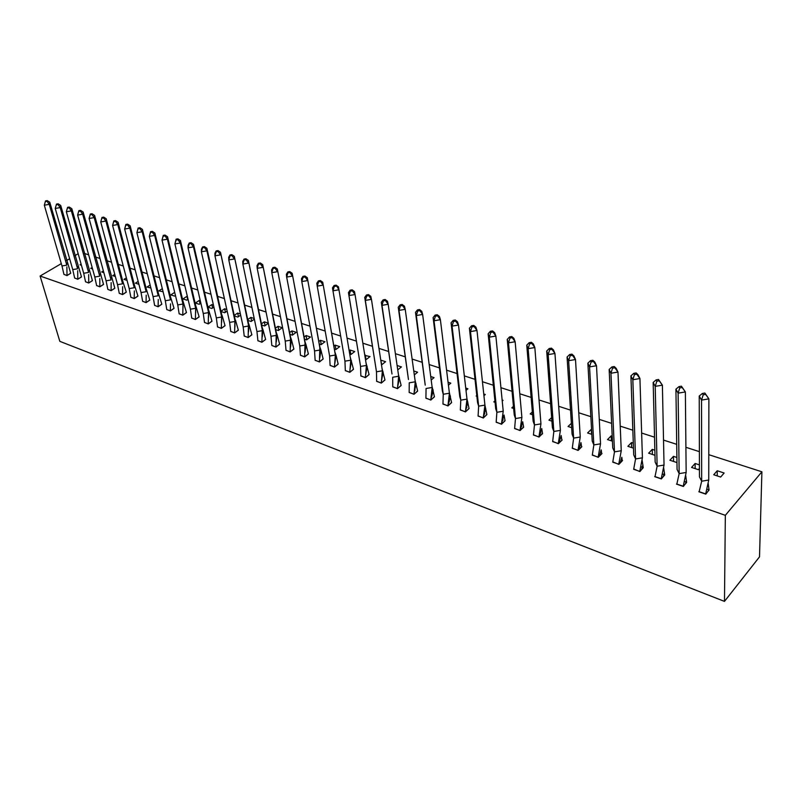 <?xml version="1.0" encoding="UTF-8"?>
<svg xmlns="http://www.w3.org/2000/svg" width="802" height="802" viewBox="0 0 802 802"><rect width="100%" height="100%" fill="white"/><g stroke="black" fill="none" stroke-linecap="round" stroke-linejoin="round"><path stroke-width="1.2" d="M84.29 253.422L88.641 254.825M95.458 257.021L99.989 258.485M106.806 260.68L111.528 262.204M118.325 264.389L123.247 265.973M130.044 268.169L135.167 269.813M141.944 271.998L147.277 273.723M154.044 275.898L159.598 277.692M166.345 279.868L172.119 281.723M178.846 283.898L184.851 285.833M191.568 287.988L197.803 290.003M204.49 292.159L210.976 294.254M217.653 296.399L224.39 298.575M231.026 300.71L238.024 302.966M244.65 305.101L251.908 307.437M258.505 309.562L266.043 311.998M272.6 314.103L280.429 316.63M286.956 318.735L295.076 321.351M301.572 323.447L309.993 326.153M316.449 328.239L325.181 331.056M331.597 333.121L340.66 336.038M347.045 338.103L356.369 341.101M362.855 343.196L372.359 346.253M378.965 348.389L388.649 351.507M395.376 353.672L405.251 356.86M412.118 359.065L422.183 362.314M429.18 364.569L439.446 367.877M446.584 370.173L457.05 373.552M464.338 375.897L475.015 379.336M482.443 381.732L493.34 385.241M500.919 387.687L512.037 391.276M519.776 393.772L531.135 397.421M539.034 399.967L550.623 403.707M558.693 406.303L570.523 410.123M578.763 412.779L590.853 416.669M599.274 419.386L611.625 423.366M620.227 426.133L632.848 430.203M641.64 433.04L654.532 437.19M663.525 440.087L676.718 444.338M685.9 447.305L699.394 451.646M708.788 454.684L761.9 471.797L759.514 556.859L724.477 601.39L59.819 341.341L40.1 276.038L61.293 263.627M40.1 276.038L725.339 515.325L761.9 471.797M78.175 253.743L74.937 255.637M69.634 258.745L66.556 260.55M81.112 264.149L80.02 264.8L81.423 265.262M63.919 274.344L66.997 275.587L70.686 273.151M92.16 267.517L90.766 268.359L92.561 268.951M74.636 278.013L77.774 279.266L81.463 276.81M103.388 270.936L101.674 271.968L103.869 272.7M85.533 281.733L88.711 283.016L92.41 280.53M114.796 274.394L112.751 275.637L115.358 276.51M96.591 285.512L99.819 286.815L103.518 284.299M126.385 277.893L123.999 279.367L127.037 280.379M107.819 289.352L111.107 290.675L114.806 288.129M138.165 281.442L135.428 283.156L138.906 284.309M119.237 293.261L122.576 294.595L126.275 292.028M150.144 285.041L147.037 286.996L150.906 288.038M130.826 297.221L134.225 298.585L137.934 295.978M162.325 288.68L158.826 290.905L163.077 291.748M142.616 301.251L146.064 302.635L149.773 299.998M174.706 292.369L170.816 294.875L174.545 296.108L175.468 295.517M154.585 305.341L158.094 306.755L161.803 304.088M187.658 299.597L186.886 296.369L182.996 298.915L186.776 300.169L188.059 299.336M186.886 296.369L187.397 296.539M166.756 309.502L170.325 310.935L174.034 308.239M200.039 303.747L199.267 300.439L195.367 303.016L199.217 304.289L200.861 303.196M199.267 300.439L200.299 300.78M179.127 313.732L182.756 315.186L186.465 312.459M212.62 307.968L211.848 304.58L207.949 307.186L211.868 308.479L213.893 307.116M211.848 304.58L213.432 305.101M191.708 318.033L195.397 319.517L199.107 316.75M221.031 311.517L224.72 312.74L227.146 311.096M225.412 312.269L224.64 308.78L220.971 311.266M224.64 308.78L226.796 309.492M204.5 322.404L208.249 323.908L211.959 321.111M234.344 315.928L237.793 317.071L240.64 315.116M238.425 316.64L237.653 313.061L234.234 315.397M237.653 313.061L240.389 313.963M217.502 326.845L221.322 328.389L225.031 325.552M247.888 320.419L251.086 321.472L254.364 319.196M251.648 321.081L250.876 317.412L247.718 319.597M250.876 317.412L254.224 318.504M230.735 331.366L234.625 332.93L238.324 330.063M261.673 324.98L264.61 325.953L268.339 323.326M265.101 325.612L264.329 321.833L261.442 323.858M264.329 321.833L268.299 323.136M244.189 335.968L248.149 337.562L251.848 334.655M275.708 329.632L278.364 330.514L282.264 327.727L278.003 326.324L275.417 328.178M257.883 340.649L261.913 342.274L265.612 339.326M289.983 334.364L292.359 335.146L296.259 332.329L291.928 330.905L289.632 332.559M271.818 345.411L275.918 347.065L279.607 344.078M304.519 339.176L306.605 339.868L310.494 337.01L306.083 335.557L304.108 337.01M285.993 350.253L290.174 351.938L293.853 348.92M319.316 344.078L321.101 344.67L324.98 341.772L320.499 340.299L318.845 341.522M300.419 355.186L304.68 356.9L308.359 353.842M334.384 349.07L335.848 349.562L339.727 346.624L335.166 345.121L333.863 346.103M315.116 360.208L319.447 361.953L323.126 358.855M349.732 354.153L350.865 354.534L354.745 351.557L350.093 350.033L349.161 350.745M330.073 365.321L334.484 367.105L338.163 363.958M365.451 359.366L366.163 359.597L370.033 356.589L364.81 355.406M345.311 370.524L349.802 372.339L353.471 369.161M380.77 360.118L381.732 364.76L385.592 361.702L380.76 360.128M360.83 375.827L365.411 377.682L369.06 374.454M397.1 365.491L401.451 366.915L397.742 369.892M376.639 381.231L381.301 383.115L384.95 379.847M413.762 370.965L417.591 372.228L414.313 374.915M392.739 386.734L397.501 388.659L401.13 385.341M430.744 376.549L434.052 377.632L431.195 380.008M409.15 392.338L414.002 394.303L417.621 390.935M414.564 389.902L415.075 390.073M448.067 382.243L450.814 383.145L448.428 385.171M425.882 398.053L430.824 400.068L434.433 396.649M431.426 395.627L432.017 395.827M465.731 388.048L467.907 388.769L466.002 390.404M442.935 403.877L447.977 405.932L451.576 402.464M448.609 401.461L449.29 401.692M476.779 395.466L476.127 396.038L476.869 396.278M483.746 393.972L485.32 394.494L483.927 395.717M460.328 409.822L465.471 411.917L469.05 408.398M466.132 407.406L466.894 407.667M494.924 400.89L493.791 401.892L495.065 402.313M502.132 400.018L503.085 400.328L502.232 401.09M478.062 415.877L483.305 418.022L486.864 414.444M484.007 413.471L484.849 413.762M513.44 406.383L511.816 407.857L513.631 408.459M496.147 422.052L501.501 424.248L505.039 420.619M502.242 419.667L503.165 419.977M532.348 411.957L530.192 413.942L532.578 414.734M514.603 428.358L520.067 430.594L523.586 426.915M520.839 425.982L521.851 426.323M551.656 417.591L548.939 420.158L551.926 421.15M533.44 434.784L539.014 437.08L542.513 433.341M539.826 432.428L540.919 432.799M571.385 423.306L568.067 426.494L571.666 427.687M552.658 441.351L558.342 443.696L562.152 440.007M591.565 434.283L591.285 429.331L587.595 432.97L591.836 434.373M572.287 448.047L578.092 450.443L581.871 446.694M611.425 440.859L611.194 435.877L607.525 439.566L612.437 441.2M611.194 435.877L612.207 436.208M592.317 454.884L598.242 457.34L602.001 453.531M631.695 447.576L631.515 442.564L627.876 446.313L633.48 448.168M631.515 442.564L633.299 443.145M612.788 461.862L618.833 464.388L622.563 460.518M652.407 454.433L652.267 449.381L648.658 453.2L654.983 455.295M652.267 449.381L654.863 450.233M633.69 468.99L639.866 471.586L643.234 467.536M640.918 466.744L642.372 467.235M673.55 461.441L673.469 456.348L669.881 460.228L676.507 462.423L676.958 461.932M673.469 456.348L676.898 457.481M654.703 476.659L661.359 478.934L664.698 474.814M662.462 474.062L663.986 474.573M695.154 468.599L695.123 463.476L691.575 467.416L698.341 469.661L699.444 468.428M695.123 463.476L699.434 464.889M676.517 484.127L683.334 486.453L686.622 482.263M684.477 481.531L686.071 482.072M713.74 474.754L720.657 477.05L724.156 473.02L717.249 470.744L713.74 474.754M698.823 491.756L705.79 494.132L709.048 489.872M706.993 489.18L708.647 489.741M725.339 515.325L724.477 601.39M278.775 330.213L278.003 326.324M292.7 334.905L291.928 330.905M306.855 339.687L306.083 335.557M321.261 344.549L320.499 340.299M335.928 349.502L335.166 345.121M350.845 354.524L350.093 350.033M366.023 359.557L365.291 355.025M717.219 475.917L717.249 470.744M67.047 275.557L70.716 273.281L49.764 202.214L49.253 204.36L66.787 265.151L61.975 265.963L63.949 274.424L67.017 275.477L66.877 266.865M67.228 262.876L67.017 263.958M47.027 201.322L47.198 200.61L45.544 200.891L44.31 205.202L45.373 201.603L47.027 201.322L49.253 204.36L44.31 205.202L61.975 265.963M49.764 202.214L47.198 200.61M45.544 200.891L45.373 201.603M77.814 279.246L81.493 276.941L60.701 205.422L60.22 207.598L77.594 268.77L72.741 269.592L74.666 278.093L77.794 279.156L77.694 270.705M78.005 266.464L77.834 267.427M57.975 204.53L58.135 203.808L56.481 204.099L55.238 208.44L56.31 204.821L57.975 204.53L60.22 207.598L55.238 208.44L72.741 269.592M60.701 205.422L58.135 203.808M56.481 204.099L56.31 204.821M88.751 282.986L92.441 280.65L71.809 208.68L71.368 210.886L88.571 272.449L83.679 273.271L85.553 281.813L88.731 282.905L88.671 274.605M88.952 270.114L88.811 270.956M69.102 207.798L69.253 207.066L67.579 207.347L66.335 211.738L67.428 208.079L69.102 207.798L71.368 210.886L66.335 211.738L83.679 273.271M71.809 208.68L69.253 207.066M67.579 207.347L67.428 208.079M99.869 286.785L103.548 284.429L83.107 211.999L82.686 214.224L99.719 276.179L94.796 277.011L96.621 285.602L99.839 286.705L99.819 278.585M100.07 273.813L99.969 274.535M80.411 211.106L80.551 210.375L78.857 210.655L77.624 215.076L78.716 211.397L80.411 211.106L82.686 214.224L77.624 215.076L94.796 277.011M83.107 211.999L80.551 210.375M78.857 210.655L78.716 211.397M111.147 290.655L114.836 288.259L94.576 215.357L94.195 217.613L111.047 279.968L106.075 280.81L107.849 289.442L111.127 290.565L111.147 282.615M111.368 277.572L111.288 278.174M91.899 214.475L92.029 213.733L90.325 214.014L89.092 218.485L90.195 214.766L91.899 214.475L94.195 217.613L89.092 218.485L106.075 280.81M94.576 215.357L92.029 213.733M90.325 214.014L90.195 214.766M122.616 294.575L126.305 292.159L122.836 281.402L106.235 218.776L105.894 221.061L122.556 283.818L117.543 284.67L119.267 293.342L122.586 294.484L122.646 286.725M103.578 217.903L103.699 217.141L101.984 217.432L100.741 221.933L101.864 218.194L103.578 217.903L105.894 221.061L100.741 221.933L117.543 284.67M106.235 218.776L103.699 217.141M101.984 217.432L101.864 218.194M134.265 298.565L137.964 296.108L134.495 285.281L118.094 222.254L117.794 224.57L134.255 287.738L129.202 288.59L130.856 297.311L134.235 298.464L134.335 290.895M115.458 221.382L115.558 220.61L113.824 220.911L112.591 225.452L113.724 221.673L115.458 221.382L117.794 224.57L112.591 225.452L129.202 288.59M118.094 222.254L115.558 220.61M113.824 220.911L113.724 221.673M146.104 302.615L149.804 300.128L146.345 289.221L130.145 225.793L129.884 228.139L146.134 291.707L141.042 292.57L142.646 301.341L146.074 302.514L146.205 295.146M127.528 224.921L127.618 224.139L125.874 224.44L124.641 229.021L125.784 225.222L127.528 224.921L129.884 228.139L124.641 229.021L141.042 292.57M130.145 225.793L127.618 224.139M125.874 224.44L125.784 225.222M158.134 306.735L161.834 304.219L158.375 293.231L142.405 229.382L142.175 231.758L158.215 295.758L153.072 296.62L154.616 305.442L158.104 306.635L158.275 299.467M139.799 228.52L139.879 227.728L138.124 228.029L136.891 232.66L138.044 228.821L139.799 228.52L142.175 231.758L136.891 232.66L153.072 296.62M142.405 229.382L139.879 227.728M138.124 228.029L138.044 228.821M170.615 297.311L154.866 233.041L154.676 235.447L170.485 299.858L165.312 300.74L166.786 309.602L170.335 310.815L170.535 303.868M170.355 310.915L174.064 308.369L170.656 297.392M152.29 232.179L152.35 231.377L150.575 231.678L149.342 236.349L150.505 232.48L152.29 232.179L154.676 235.447L149.342 236.349L165.312 300.74M154.866 233.041L152.35 231.377M150.575 231.678L150.505 232.48M183.056 301.452L167.538 236.75L167.397 239.196L182.966 304.038L177.743 304.92L179.157 313.833L182.766 315.066L183.056 301.452L182.996 308.349M182.786 315.166L186.495 312.59L183.177 301.742M164.981 235.898L165.032 235.086L163.247 235.397L162.014 240.109L163.187 236.209L164.981 235.898L167.397 239.196L162.014 240.109L177.743 304.92M167.538 236.75L165.032 235.086M163.247 235.397L163.187 236.209M195.708 305.662L180.43 240.53L180.33 243.016L195.658 308.289L190.395 309.181L191.738 318.133L195.407 319.386L195.708 305.662L195.668 312.9M195.427 319.497L199.137 316.89L195.919 306.174M177.904 239.688L177.934 238.866L176.129 239.166L174.906 243.928L176.089 239.999L177.904 239.688L180.33 243.016L174.906 243.928L190.395 309.181M180.43 240.53L177.934 238.866M176.129 239.166L176.089 239.999M208.57 309.943L193.553 244.379L193.493 246.896L208.57 312.61L203.257 313.502L204.52 322.514L208.249 323.787L208.57 309.943L208.54 317.532M208.279 323.898L211.989 321.251L208.861 310.685M191.046 243.547L191.066 242.705L189.242 243.016L188.099 245.302L188.029 247.818L189.222 243.848L191.046 243.547L193.493 246.896L188.029 247.818L203.257 313.502M193.553 244.379L191.066 242.705M189.242 243.016L189.222 243.848M221.653 314.304L206.896 248.289L206.896 250.846L221.693 317.001L216.329 317.903L217.532 326.955L221.322 328.259L221.653 314.304L221.643 322.254M221.352 328.369L225.061 325.692L222.034 315.276M204.42 247.467L204.42 246.615L202.585 246.926L201.402 249.221L201.372 251.778L202.575 247.778L204.42 247.467L206.896 250.846L201.372 251.778L216.329 317.903M206.896 248.289L204.42 246.615M202.585 246.926L202.575 247.778M234.956 318.735L220.48 252.279L235.046 321.472L229.643 322.384L230.755 331.487L234.615 332.8L234.956 318.735L234.956 327.056M234.645 332.92L238.354 330.203L235.427 319.948M218.034 251.457L218.024 250.595L216.169 250.906L214.936 253.211L214.956 255.808L216.169 251.768L218.034 251.457L220.52 254.866L214.956 255.808L229.643 322.384M220.48 252.279L218.024 250.595M216.169 250.906L216.169 251.768M248.49 323.236L234.314 256.329L248.63 326.013L243.176 326.935L244.219 336.088L248.139 337.431L248.49 323.236L249.061 324.72L248.5 331.948M248.169 337.552L251.878 334.795L249.061 324.72M231.888 255.517L231.858 254.645L229.984 254.956L228.71 257.282L228.781 259.908L230.014 255.828L231.888 255.517L234.405 258.956L228.781 259.908L243.176 326.935M234.314 256.329L231.858 254.645M229.984 254.956L230.014 255.828M262.264 327.828L248.389 260.46L262.444 330.645L256.951 331.567L257.913 340.77L261.903 342.133L262.264 327.828L262.926 329.572L262.274 336.93M261.923 342.253L265.632 339.467L262.926 329.572M245.993 259.647L245.943 258.765L244.059 259.086L242.735 261.412L242.856 264.079L244.099 259.968L245.993 259.647L248.53 263.116L242.856 264.079L256.951 331.567M248.389 260.46L245.943 258.765M244.059 259.086L244.099 259.968M276.279 332.489L262.715 264.66L276.51 335.346L270.966 336.289L271.838 345.532L275.908 346.925L276.279 332.489L277.031 334.524L276.289 342.003M275.928 347.055L279.637 344.218L277.031 334.524M260.349 263.858L260.289 262.966L258.384 263.287L257.011 265.622L257.191 268.329L258.445 264.179L260.349 263.858L262.916 267.367L257.191 268.329L270.966 336.289M262.715 264.66L260.289 262.966M258.384 263.287L258.445 264.179M290.535 337.241L277.312 268.941L290.835 340.148L285.231 341.091L286.023 350.384L290.154 351.797L290.535 337.241L291.387 339.567L290.545 347.166M290.184 351.928L293.883 349.06L291.387 339.567M274.986 268.149L274.896 267.236L272.981 267.557L271.557 269.913L271.788 272.66L273.051 268.469L274.986 268.149L277.562 271.688L271.788 272.66L285.231 341.091M277.312 268.941L274.896 267.236M272.981 267.557L273.051 268.469M305.061 342.073L292.169 273.302L305.402 345.02L299.758 345.973L300.449 355.316L304.66 356.76L305.061 342.073L306.003 344.71L305.061 352.429M304.69 356.9L308.389 353.983L306.003 344.71M289.883 272.52L289.783 271.587L287.838 271.918L286.364 274.274L286.655 277.071L287.938 272.84L289.883 272.52L292.479 276.078L286.655 277.071L299.758 345.973M292.169 273.302L289.783 271.587M287.838 271.918L287.938 272.84M319.838 346.995L307.316 277.733L320.249 349.993L314.544 350.945L315.146 360.349L319.427 361.812L319.838 346.995L320.88 349.953L319.828 357.792M319.457 361.953L323.156 358.995L320.88 349.953M305.061 276.961L304.94 276.028L302.976 276.359L301.452 278.725L301.793 281.562L303.096 277.291L305.061 276.961L307.687 280.57L301.793 281.562L314.544 350.945M307.316 277.733L304.94 276.028M302.976 276.359L303.096 277.291M334.895 352.008L322.745 282.264L335.356 355.045L329.602 356.018L330.103 365.461L334.464 366.955L335.356 355.045L334.895 352.008L336.028 355.296L334.865 363.256M334.494 367.095L338.183 364.108L336.028 355.296M320.519 281.502L320.379 280.54L318.404 280.88L316.82 283.256L317.231 286.134L318.544 281.833L320.519 281.502L323.176 285.131L317.231 286.134L329.602 356.018M322.745 282.264L320.379 280.54M318.404 280.88L318.544 281.833M350.745 360.198L344.94 361.171L345.331 370.674L349.782 372.198L350.745 360.198L338.955 289.783L332.96 290.795L344.94 361.171M349.802 372.339L353.492 369.301L350.233 357.151M336.118 285.151L338.464 286.865L338.955 289.783L336.118 285.151L334.123 285.482L334.284 286.454L336.289 286.124M334.284 286.454L332.96 290.795L332.479 287.878L334.123 285.482M366.424 365.441L360.559 366.434L360.85 375.978L365.381 377.531L366.424 365.441L355.045 294.534L348.99 295.557L360.559 366.434L348.449 292.59L350.143 290.184L350.334 291.166L352.349 290.825L355.045 294.534L354.484 291.567L352.168 289.843L350.143 290.184M365.401 377.682L369.09 374.594L365.983 362.735M350.334 291.166L348.99 295.557L348.449 292.59M352.349 290.825L352.168 289.843M382.394 370.795L376.479 371.787L376.659 381.391L381.271 382.965L382.394 370.795L371.456 299.367L365.331 300.399L376.479 371.787L364.72 297.382L366.484 294.976L366.684 295.978L368.73 295.627L371.456 299.367L370.815 296.359L368.519 294.625L366.484 294.976M381.291 383.115L384.97 379.988L382.033 368.429M366.684 295.978L365.331 300.399L364.72 297.382M368.73 295.627L368.519 294.625M398.674 376.238L392.699 377.241L392.759 386.895L397.461 388.509L398.674 376.238L388.178 304.299L381.993 305.341L391.998 374.003L381.311 302.274L383.135 299.858L383.366 300.87L385.431 300.529L388.178 304.299L387.466 301.241L385.201 299.507L383.135 299.858M397.491 388.659L401.15 385.491L398.383 374.253M383.366 300.87L381.993 305.341L381.311 302.274M385.431 300.529L385.201 299.507M415.266 381.792L409.231 382.805L409.17 392.509L413.962 394.153L415.266 381.792L405.231 309.331L398.995 310.384L408.459 379.516L398.233 307.266L400.128 304.83L400.378 305.873L402.464 305.522L405.231 309.331L404.449 306.224L402.203 304.479L400.128 304.83M413.992 394.303L417.652 391.085L415.035 380.188M400.378 305.873L398.995 310.384L398.233 307.266M402.464 305.522L402.203 304.479M432.168 387.456L426.073 388.479L425.902 398.233L430.784 399.907L432.168 387.456L422.634 314.464L416.328 315.527L425.23 385.13L415.496 312.359L417.451 309.913L417.732 310.965L419.837 310.615L422.634 314.464L421.772 311.296L419.546 309.562L417.451 309.913M430.804 400.058L434.453 396.8L432.017 386.263M417.732 310.965L416.328 315.527L415.496 312.359M419.837 310.615L419.546 309.562M449.411 393.221L443.255 394.253L442.955 404.068L447.937 405.772L449.411 393.221L440.388 319.697L434.012 320.77L443.255 394.253L442.343 390.855L433.1 317.552L435.125 315.096L435.436 316.168L437.561 315.808L440.388 319.697L439.446 316.479L437.25 314.735L435.125 315.096M447.957 405.922L451.596 402.614L449.32 392.469M435.436 316.168L434.012 320.77L433.1 317.552M437.561 315.808L437.25 314.735M466.995 399.105L460.779 400.148L460.338 410.012L465.421 411.747L466.995 399.105L458.503 325.041L452.067 326.123L460.779 400.148L459.777 396.689L451.065 322.845L453.17 320.379L453.501 321.472L455.646 321.111L458.503 325.041L457.481 321.762L455.305 320.018L453.17 320.379M465.441 411.907L469.07 408.549L466.964 398.805M453.501 321.472L452.067 326.123L451.065 322.845M455.646 321.111L455.305 320.018M484.929 405.11L478.654 406.163L478.072 416.078L483.255 417.852L484.929 405.11L476.989 330.494L470.493 331.587L478.654 406.163L477.571 402.644L469.401 328.249L471.576 325.782L471.947 326.885L474.112 326.524L476.989 330.494L475.887 327.166L473.741 325.411L471.576 325.782M483.275 418.002L486.884 414.604L484.929 405.2M471.947 326.885L470.493 331.587L469.401 328.249M474.112 326.524L473.741 325.411M503.225 411.236L496.879 412.298L496.157 422.263L501.45 424.068L503.225 411.236L495.877 336.058L489.3 337.161L496.879 412.298L495.716 408.719L488.127 333.772L490.373 331.286L490.764 332.419L492.959 332.048L495.877 336.058L494.674 332.67L492.558 330.925L490.373 331.286M501.461 424.228L505.059 420.769L504.047 415.045L501.471 423.967M490.764 332.419L489.3 337.161L488.127 333.772M492.959 332.048L492.558 330.925M521.891 417.481L515.486 418.554L514.613 428.579L520.007 430.423L521.891 417.481L515.145 341.742L508.508 342.855L515.486 418.554L514.232 414.915L507.235 339.406L509.571 336.92L509.992 338.063L512.207 337.692L515.145 341.742L513.851 338.294L511.776 336.539L509.571 336.92M523.606 427.075L522.693 421.722L520.217 430.223L523.626 427.286M509.992 338.063L508.508 342.855L507.235 339.406M512.207 337.692L511.776 336.539M540.949 423.857L534.473 424.94L533.44 435.015L538.944 436.9L540.949 423.857L534.834 347.547L528.117 348.669L534.473 424.94L533.129 421.24L526.754 345.161L529.17 342.665L529.631 343.827L531.866 343.457L534.834 347.547L533.44 344.038L531.405 342.284L529.17 342.665M542.533 433.501L541.721 428.529L539.435 436.438L542.553 433.722M538.964 437.06L539.435 436.438M529.631 343.827L528.117 348.669L526.754 345.161M531.866 343.457L531.405 342.284M560.397 430.373L553.851 431.466L552.658 441.591L558.282 443.516L560.397 430.373L554.944 353.471L548.157 354.614L553.851 431.466L552.408 427.697L546.693 351.045L549.19 348.529L549.681 349.722L551.946 349.341L554.944 353.471L553.45 349.903L551.455 348.148L549.19 348.529M561.841 440.057L561.139 435.496L559.044 442.774L561.861 440.288M558.292 443.676L559.044 442.774M549.681 349.722L548.157 354.614L546.693 351.045M551.946 349.341L551.455 348.148M580.247 437.02L573.641 438.123L572.277 448.298L578.011 450.263L580.247 437.02L575.495 359.537L568.638 360.689L573.641 438.123L572.097 434.293L567.064 357.05L569.651 354.524L570.182 355.737L572.468 355.356L575.495 359.537L573.891 355.898L571.936 354.143L569.651 354.524M581.56 446.754L580.949 442.594L579.054 449.24L581.57 446.995M578.021 450.423L579.054 449.24M570.182 355.737L568.638 360.689L567.064 357.05M572.468 355.356L571.936 354.143M600.528 443.807L593.841 444.92L592.307 455.155L598.172 457.16L600.528 443.807L596.508 365.732L589.56 366.895L593.841 444.92L592.207 441.02L587.876 363.186L590.563 360.659L591.124 361.892L593.44 361.502L596.508 365.732L594.793 362.023L592.868 360.268L590.563 360.659M601.69 453.581L601.169 449.862L599.475 455.837L601.701 453.842M598.182 457.32L599.475 455.837M591.124 361.892L589.56 366.895L587.876 363.186M593.44 361.502L592.868 360.268M621.249 450.734L614.492 451.867L612.768 462.152L618.753 464.198L621.249 450.734L617.981 372.058L610.954 373.241L614.492 451.867L612.738 447.887L609.159 369.461L611.936 366.925L612.538 368.178L614.883 367.787L617.981 372.058L616.147 368.288L614.272 366.534L611.936 366.925M622.252 460.569L621.821 457.27L620.327 462.564L622.262 460.829M618.763 464.358L620.327 462.564M612.538 368.178L610.954 373.241L609.159 369.461M614.883 367.787L614.272 366.534M642.412 457.822L635.575 458.965L633.67 469.3L639.785 471.386L642.412 457.822L639.936 378.534L632.838 379.727L635.575 458.965L633.72 454.914L630.913 375.877L633.801 373.331L634.442 374.614L636.808 374.213L639.936 378.534L637.981 374.694L636.156 372.94L633.801 373.331M639.785 471.556L643.254 467.696L642.111 460.238M634.442 374.614L632.838 379.727L630.913 375.877M636.808 374.213L636.156 372.94M664.036 465.06L657.129 466.213L655.023 476.599L661.269 478.744L664.036 465.06L662.392 385.16L655.204 386.363L657.129 466.213L655.154 462.092L653.169 382.444L656.156 379.887L656.838 381.191L659.234 380.79L662.392 385.16L658.542 379.486L656.156 379.887M661.269 478.904L664.708 474.984L663.665 467.827M656.838 381.191L655.204 386.363L653.169 382.444M659.234 380.79L658.542 379.486M686.151 472.458L679.164 473.631L676.848 484.067L683.234 486.253L686.151 472.458L685.369 391.937L678.101 393.15L679.164 473.631L677.068 469.421L675.926 389.15L679.023 386.594L679.755 387.917L682.171 387.516L685.369 391.937L681.439 386.183L679.023 386.594M683.234 486.423L686.642 482.433L685.7 475.576M679.755 387.917L678.101 393.15L675.926 389.15M682.171 387.516L681.439 386.183M708.747 480.027L701.68 481.21L699.154 491.696L705.68 493.932L708.747 480.027L708.878 398.865L701.529 400.098L701.68 481.21L699.464 476.919L699.224 396.018L702.422 393.451L703.204 394.805L705.65 394.394L708.878 398.865L704.878 393.04L702.422 393.451M705.68 494.102L709.058 490.052L708.216 483.516M703.204 394.805L701.529 400.098L699.224 396.018M705.65 394.394L704.878 393.04M351.456 360.75L350.173 368.82M367.166 366.313L365.752 374.494M383.166 371.978L381.622 380.268M399.466 377.762L397.792 386.153M416.068 383.667L414.263 392.158M433 389.692C433.471 390.043 432.819 392.9 431.045 398.273M450.243 395.837C450.764 395.877 450.062 398.774 448.148 404.519M467.837 402.113L465.571 410.875M485.761 408.509L483.345 417.361M642.903 464.849L641.62 469.441M664.437 472.599L663.364 476.458M686.442 480.518L685.58 483.626M708.918 488.608L708.276 490.944"/></g></svg>
